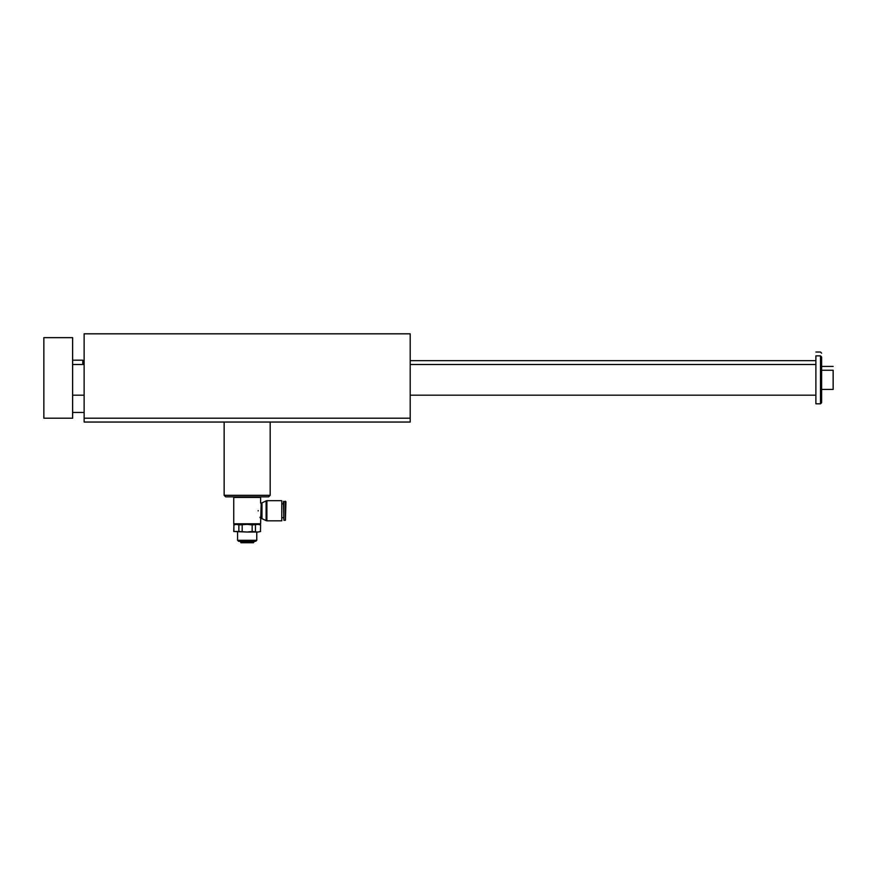 <?xml version="1.0" encoding="UTF-8"?>
<svg xmlns="http://www.w3.org/2000/svg" width="877" height="877" viewBox="0 0 877 877"><rect width="100%" height="100%" fill="white"/><g stroke="black" fill="none" stroke-linecap="round" stroke-linejoin="round"><path stroke-width="1.32" d="M84.126 422.045L84.126 333.808L410.206 333.808L410.206 422.045L84.126 422.045M252.148 531.495L257.97 532.043L247.171 532.043L252.148 531.495L252.148 524.928L247.171 524.369L260.601 523.799L233.742 523.799L233.742 497.423L260.601 497.423L260.601 503.08L261.203 503.08L260.601 523.799M260.458 531.495L260.601 524.928L260.458 531.495L257.97 532.043L260.601 531.495M233.742 523.799L247.171 524.369L238.862 524.928L238.862 531.495L247.171 532.043L233.742 531.495L233.885 524.928L233.885 531.495M238.862 531.495L233.742 531.495M237.579 540.298L238.533 541.252L255.799 541.252L256.764 540.298L237.579 540.298L237.579 532.043M260.458 524.928L257.97 524.369L252.148 524.928M255.47 524.928L255.47 531.495M242.184 524.928L242.184 531.495M259.954 517.244L260.272 517.836M258.189 510.896C260.875 520.62 260.875 520.62 258.189 510.896L258.189 510.622C260.875 500.899 260.875 500.899 258.189 510.622L258.189 510.896M261.203 518.428L261.971 518.636L261.971 502.872L261.203 503.08M253.365 542.753L240.978 542.753L253.365 542.753L254.538 541.252M270.182 495.319L224.15 495.319L225.685 496.853L268.647 496.853L270.182 495.319L270.182 422.045L383.359 422.045M281.78 520.828L281.78 500.69L266.882 500.69L266.882 520.828L281.78 520.828M147.424 422.045L224.15 422.045L224.15 495.319M84.126 418.208L410.206 418.208M283.896 501.26L283.896 520.247L283.424 501.732L285.913 501.732L285.442 520.247L285.442 501.26M261.971 518.636L266.115 520.62L266.115 500.888L266.882 500.69M240.978 542.753L240.561 541.887L253.782 541.887M238.862 524.928L236.373 524.369L233.885 524.928M260.02 496.853L260.601 497.423M820.488 355.865L821.639 357.016L821.639 402.675L820.488 403.826L820.488 355.865L815.884 355.865L815.884 403.826L820.488 403.826M72.627 337.645L72.627 418.208L43.85 418.208L43.85 337.645L72.627 337.645M833.15 366.422L821.639 366.422M821.639 353.179L820.488 352.028L815.884 352.028M82.789 364.503L82.789 360.184L72.627 360.184M821.639 389.432L833.15 389.432L833.15 370.258L821.639 370.258M283.896 520.247L285.442 520.247M281.78 517.66L283.424 517.66M281.78 503.847L283.424 503.847M266.115 520.62L266.882 520.828M261.971 502.872L266.115 500.888M240.561 541.887L239.805 541.252M256.764 532.043L256.764 540.298M234.696 524.369L233.742 524.928M259.636 524.369L260.601 524.928M234.312 496.853L233.742 497.423M82.789 360.666L84.126 360.666M410.206 360.666L815.884 360.666M72.627 395.187L84.126 395.187M410.206 395.187L815.884 395.187M72.627 364.503L84.126 364.503M410.206 364.503L815.884 364.503M72.627 412.453L84.126 412.453"/></g></svg>
